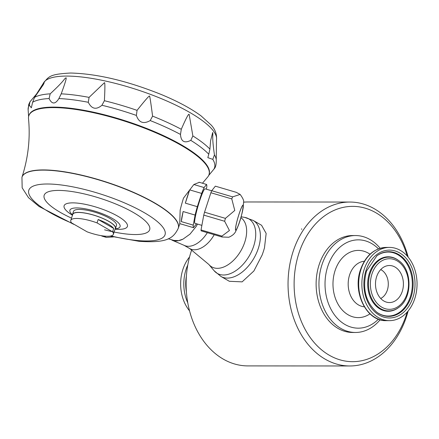 <?xml version="1.0" encoding="UTF-8"?>
<svg xmlns="http://www.w3.org/2000/svg" width="439" height="439" viewBox="0 0 439 439"><rect width="100%" height="100%" fill="white"/><g stroke="black" fill="none" stroke-linecap="round" stroke-linejoin="round"><path stroke-width="0.66" d="M220.954 276.46A32.31 19.492 119.9 0 0 258.308 248.43A32.31 19.492 119.9 0 0 259.301 244.935A32.31 19.492 119.9 0 0 253.166 220.438L261.573 225.273L266.155 233.433L264.47 247.909L263.405 251.404L262.165 254.966L253.879 270.989L242.125 281.86L229.361 281.295L220.954 276.46L214.122 270.737A31.493 18.998 -60.1 0 0 234.865 271.329A31.493 18.998 -60.1 0 0 253.687 246.125A31.493 18.998 -60.1 0 0 244.786 217.415L241.121 216.773M301.582 228.834L301.774 229.356L301.582 228.834M380.701 298.476A15.403 11.606 90 0 0 387.335 290.152A15.403 11.606 90 0 0 380.723 269.584M408.133 310.977A81.961 61.773 -90 0 1 406.481 316.596A81.961 61.773 -90 0 1 349.751 365.972A81.961 61.773 -90 0 1 293.137 251.421A81.961 61.773 -90 0 1 349.867 202.044A81.961 61.773 -90 0 1 408.171 257.117M407.205 312.058A77.654 58.524 -90 0 1 406.333 314.884A77.654 58.524 -90 0 1 316.124 344.719A77.654 58.524 -90 0 1 318.039 221.399A77.654 58.524 -90 0 1 407.244 256.036M380.174 248.293A48.466 36.53 90 0 0 355.508 235.545A48.466 36.53 90 0 0 321.963 264.744A48.466 36.53 90 0 0 355.436 332.477A48.466 36.53 90 0 0 380.125 319.768M378.462 248.864A44.158 33.282 90 0 0 327.768 266.457A44.158 33.282 90 0 0 337.75 318.758A44.158 33.282 90 0 0 378.413 319.191M364.129 269.475A36.618 27.597 90 0 0 389.426 320.657A36.618 27.597 90 0 0 417.05 284.055A36.618 27.597 90 0 0 389.475 247.415A36.618 27.597 90 0 0 364.129 269.475M191.739 249.764A81.961 61.773 90 0 0 191.201 251.349A81.961 61.773 90 0 0 247.815 365.901L349.751 365.972M349.867 202.044L247.931 201.973A81.961 61.773 90 0 0 243.645 202.17M376.64 276.669A18.526 13.96 90 0 0 386.863 302.241A18.526 13.96 90 0 0 403.414 284.044A18.526 13.96 90 0 0 386.891 265.825A18.526 13.96 90 0 0 376.64 276.669M355.508 235.545L352.676 235.545A48.466 36.53 90 0 0 319.131 264.739A48.466 36.53 90 0 0 352.605 332.477L355.436 332.477M189.549 256.969A36.618 27.597 90 0 0 182.915 269.354A36.618 27.597 90 0 0 189.511 310.828M197.523 224.077L196.063 226.612L189.994 234.141L182.953 239.173A25.308 15.266 119.9 0 1 171.956 240.138L184.616 245.555A23.695 14.295 -60.1 0 0 207.329 232.665M174.031 240.49L168.225 238.761M182.953 239.173L178.196 240.748A70.202 52.905 -90 0 0 177.729 240.545L173.421 240.413M101.936 105.261C96.212 110.057 91.663 109.064 88.294 102.287L89.073 97.381L104.323 82.812C105.047 81.687 105.075 87.657 104.394 100.718L101.936 105.261A97.892 25.55 18.1 0 1 136.381 115.424L137.056 110.354C145.128 100.235 149.265 95.493 149.469 96.136C149.639 94.873 150.681 101.535 152.591 116.126L150.215 120.566C143.498 124.363 138.883 122.651 136.381 115.424M190.795 140.365C184.429 143.526 180.994 141.55 180.484 134.438L181.285 129.28C185.949 118.535 188.561 113.547 189.138 114.321L192.869 135.942L190.795 140.365A97.892 25.55 18.1 0 1 208.772 154.232L209.913 149.09L210.621 140.59L212.701 132.496C213.288 135.031 211.631 135.64 214.441 154.852L212.8 159.362L207.834 157.645L208.772 154.232M32.629 102.249L31.345 107.807L29.298 105.212L30.006 101.749L36.514 94.039L44.213 82.773L43.313 84.694L34.582 97.343L32.629 102.249A97.892 25.55 18.1 0 1 49.097 98.55L50.194 93.836C65.729 79.382 63.243 79.739 65.795 77.922C67.013 76.907 65.477 82.214 61.202 93.842L58.897 98.555C55.254 104.444 51.983 104.444 49.097 98.55M61.246 93.748L61.202 93.842A97.771 25.517 18.1 0 1 89.073 97.381M208.684 175.49L214.292 168.68C215.697 167.281 216.345 164.263 216.24 159.62L216.498 139.662C216.943 134.197 215.148 129.313 211.126 125.011L201.089 115.901C191.146 108.581 178.069 101.53 161.865 94.753C127.705 80.979 97.304 73.741 70.663 73.028C49.525 74.147 48.938 76.485 43.456 83.103A91.098 23.777 18.1 0 1 66.69 76.073A91.098 23.777 18.1 0 1 163.714 99.653A91.098 23.777 18.1 0 1 216.498 139.662M202.445 183.25L207.532 177.208A94.78 24.738 -161.9 0 0 208.986 174.733A94.78 24.738 -161.9 0 0 181.186 145.331A94.78 24.738 -161.9 0 0 86.807 111.341A94.78 24.738 -161.9 0 0 28.804 115.841A94.78 24.738 -161.9 0 0 28.513 118.695C30.395 138.285 28.228 157.744 22.016 177.065A82.214 21.456 18.1 0 1 72.325 173.164A82.214 21.456 18.1 0 1 154.193 202.642A82.214 21.456 18.1 0 1 178.305 228.148A82.214 21.456 18.1 0 1 178.272 228.247M208.986 174.733L209.145 174.239A94.78 24.738 -161.9 0 0 181.351 144.837A94.78 24.738 -161.9 0 0 86.966 110.847A94.78 24.738 -161.9 0 0 28.969 115.347L28.804 115.841M72.479 215.198A22.619 5.905 18.1 0 1 72.523 214.358A22.619 5.905 18.1 0 1 78.383 212.388A22.619 5.905 18.1 0 1 102.874 218.413A22.619 5.905 18.1 0 1 115.523 228.412A22.619 5.905 18.1 0 1 115.062 229.114M113.366 234.316L115.314 228.34A22.4 5.844 -161.9 0 0 102.786 218.441A22.4 5.844 -161.9 0 0 78.532 212.476A22.4 5.844 -161.9 0 0 72.731 214.424L70.778 220.4A22.4 5.844 -161.9 0 0 71.568 222.886L87.092 231.814A22.4 5.844 -161.9 0 0 107.56 236.264A22.4 5.844 -161.9 0 0 113.366 234.316A22.4 5.844 -161.9 0 0 112.576 231.83L113.685 228.423A22.4 5.844 18.1 0 0 98.16 219.5L97.052 222.902L112.576 231.83M72.523 214.358L73.494 211.389A22.619 5.905 18.1 0 1 96.827 212.805A22.619 5.905 18.1 0 1 116.489 225.443L115.523 228.412M97.052 222.902A22.4 5.844 -161.9 0 0 76.578 218.452A22.4 5.844 -161.9 0 0 70.778 220.4M98.16 219.5L113.685 228.423M101.063 235.639L102.32 236.023A23.909 22.943 -4.9 0 0 105.338 236.912L106.342 237.389L113.443 236.923M105.338 236.912L105.278 236.171M181.79 224.225A22.619 2.409 -73.6 0 1 181.625 224.225L179.76 223.671L180.155 210.155A22.619 2.409 -73.6 0 1 183.486 198.137L193.835 184.523L199.394 182.3L206.549 184.462A22.619 2.409 106.4 0 1 206.769 187.003L206.368 189.198M181.625 224.225A22.619 2.409 -73.6 0 1 181.494 224.137L193.478 227.671L195.926 224.581A22.619 2.409 106.4 0 0 196.326 223.725M181.274 221.596L183.123 211.538A22.619 2.409 -73.6 0 0 181.274 221.596L193.259 225.136A22.619 2.409 106.4 0 0 193.478 227.671M183.123 211.538L195.108 215.077A22.619 2.409 106.4 0 1 197.331 206.681L185.346 203.142A22.619 2.409 -73.6 0 1 189.675 189.884L201.666 193.423A22.619 2.409 106.4 0 1 204.102 187.552L193.835 184.523M201.88 225.361L194.927 223.308A17.977 1.915 -73.6 0 1 194.625 222.562A17.977 1.915 -73.6 0 1 198.872 203.252A17.977 1.915 -73.6 0 1 205.106 188.825L211.713 190.778M204.102 187.552L206.549 184.462M197.331 206.681L201.666 193.423M193.259 225.136L195.108 215.077M243.327 205.633A13.143 1.399 -73.6 0 1 237.691 226.914A13.143 1.399 -73.6 0 1 237.142 220.521A13.143 1.399 -73.6 0 1 243.327 205.633M239.074 214.056A12.923 1.377 -73.6 0 1 243.047 205.293A12.923 1.377 -73.6 0 1 239.699 221.316A12.923 1.377 -73.6 0 1 235.727 230.085A12.923 1.377 -73.6 0 1 239.074 214.056M221.997 236.994A23.909 2.546 -73.6 0 1 221.92 236.105L229.432 230.508L224.647 221.278A23.909 2.546 -73.6 0 1 225.416 218.364L234.772 210.462L231.776 198.911A23.909 2.546 -73.6 0 1 232.621 196.875L240.155 194.422L236.231 192.32L215.351 186.158L211.741 190.713A23.909 2.546 -73.6 0 0 210.89 192.748L204.536 212.202A23.909 2.546 -73.6 0 0 203.762 215.115L201.04 229.943A23.909 2.546 -73.6 0 0 201.117 230.832L221.997 236.994L228.818 237.247C232.544 235.628 234.92 233.488 235.946 230.826C240.149 222.293 242.712 212.696 243.634 202.039C243.991 200.623 242.833 198.082 240.155 194.422M221.92 236.105L201.04 229.943M224.647 221.278L203.762 215.115M225.416 218.364L204.536 212.202M185.346 203.142L189.675 189.884M231.776 198.911L210.89 192.748M232.621 196.875L211.741 190.713M199.004 182.234L199.707 182.443M173.948 240.742A70.202 52.905 90 0 0 173.482 240.539L173.52 240.429M115.314 228.823A26.395 6.887 -161.9 0 0 111.133 217.755A26.395 6.887 -161.9 0 0 76.743 207.927A26.395 6.887 -161.9 0 0 72.446 214.814M370.006 254.208A33.605 25.325 90 0 0 335.067 270.654A33.605 25.325 90 0 0 341.026 308.595A33.605 25.325 90 0 0 369.967 313.836M364.343 261.227A22.833 17.209 90 0 0 349.598 274.94A22.833 17.209 90 0 0 364.31 306.806M360.962 269.475A36.618 27.597 90 0 0 386.254 320.651C366.614 321.562 352.265 292.281 360.512 269.623C365.621 255.569 374.22 248.167 386.304 247.415A36.618 27.597 90 0 0 360.962 269.475M376.667 312.129A31.998 24.118 90 0 0 412.336 284.049A31.998 24.118 90 0 0 376.706 255.926M398.639 260.552L398.228 260.245A27.24 20.529 90 0 0 369.386 273.206A27.24 20.529 90 0 0 374.434 304.227A27.24 20.529 90 0 0 398.195 307.838L398.612 307.53C412.424 298.3 412.446 269.804 398.639 260.552A26.889 20.265 90 0 0 370.17 273.343A26.889 20.265 90 0 0 375.153 303.969A26.889 20.265 90 0 0 398.612 307.53M376.876 312.283A32.349 24.381 90 0 0 413.137 284.049A32.349 24.381 90 0 0 376.914 255.772L366.494 271.077C362.104 288.489 365.561 302.224 376.876 312.283M186.388 276.06A35.488 26.746 90 0 0 186.377 291.732M365.989 270.545A33.935 25.577 90 0 0 392.367 317.748A33.935 25.577 90 0 0 409.993 263.817A33.935 25.577 90 0 0 365.989 270.545M371.954 273.974A25.303 19.069 90 0 0 391.626 309.171A25.303 19.069 90 0 0 404.769 268.959A25.303 19.069 90 0 0 371.954 273.974M187.777 264.991A36.618 27.597 90 0 0 186.081 269.354A36.618 27.597 90 0 0 187.755 302.8M184.144 245.357L189.752 248.584A23.695 14.295 -60.1 0 0 214.221 234.695M214.122 270.737L208.838 264.459A28.612 17.258 -60.1 0 0 227.682 264.991A28.612 17.258 -60.1 0 0 244.786 242.092A28.612 17.258 -60.1 0 0 240.863 217.662M34.582 97.343A97.771 25.517 18.1 0 1 50.194 93.836M214.441 154.852A97.771 25.517 18.1 0 1 216.24 159.62M192.869 135.942A97.771 25.517 18.1 0 1 209.913 149.09M152.591 116.126A97.771 25.517 18.1 0 1 181.285 129.28M104.394 100.718A97.771 25.517 18.1 0 1 137.056 110.354M30.006 101.749L28.722 104.498L28.14 109.865A97.892 25.55 18.1 0 1 29.298 105.212M58.897 98.555A97.892 25.55 18.1 0 1 88.294 102.287M150.215 120.566A97.892 25.55 18.1 0 1 180.484 134.438M212.8 159.362A97.892 25.55 18.1 0 1 213.672 169.509M115.045 229.169L115.084 229.174A33.298 8.692 -161.9 0 0 118.771 229.339A33.298 8.692 -161.9 0 0 117.636 216.114A33.298 8.692 -161.9 0 0 72.726 202.862A33.298 8.692 -161.9 0 0 72.424 215.231L72.457 215.253M104.586 229.827A55.506 14.487 -161.9 0 0 135.305 234.552A55.506 14.487 -161.9 0 0 133.412 212.514A55.506 14.487 -161.9 0 0 58.552 190.422A55.506 14.487 -161.9 0 0 71.519 218.128M21.983 177.164A82.214 21.456 18.1 0 1 22.016 177.065L21.95 177.263A82.214 21.456 18.1 0 1 106.759 182.41A82.214 21.456 18.1 0 1 178.239 228.346C173.142 238.882 166.304 243.107 138.987 241.296L110.068 236.105M72.1 223.248A71.661 18.701 18.1 0 1 36.975 184.94A71.661 18.701 18.1 0 1 137.237 208.843A71.661 18.701 18.1 0 1 146.478 240.978A71.661 18.701 18.1 0 1 136.836 240.473A71.661 18.701 18.1 0 1 111.001 235.93M389.475 247.415L386.304 247.415M389.426 320.657L386.254 320.651M208.838 264.459L189.752 248.584M253.166 220.438L244.786 217.415M43.456 83.103L36.514 94.039M28.14 109.865L28.601 116.626M101.821 236.067L106.342 237.389M178.239 228.346L179.974 223.341M21.95 177.263L22.159 187.815L28.486 197.654L39.109 206.511L73.785 224.356"/></g></svg>
